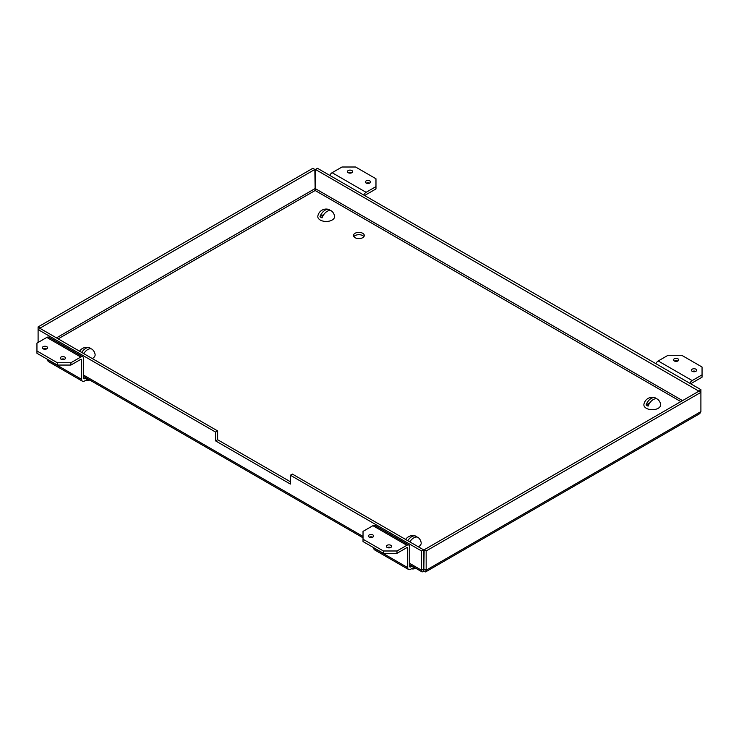 <?xml version="1.0" encoding="UTF-8"?>
<svg xmlns="http://www.w3.org/2000/svg" width="739" height="739" viewBox="0 0 739 739"><rect width="100%" height="100%" fill="white"/><g stroke="black" fill="none" stroke-linecap="round" stroke-linejoin="round"><path stroke-width="1.11" d="M290.353 475.232L421.535 550.971L421.535 570.222L422.098 571.912L423.844 571.552L423.549 549.807L292.367 474.069L290.353 475.232L290.353 484.054L215.631 440.915L215.631 432.093L217.635 430.929L217.635 439.751L290.353 481.736M215.631 440.915L217.635 439.751M38.095 342.462L38.095 329.594L215.631 432.093M680.831 401.619L315.156 190.496L314.851 169.453L40.1 328.079L38.095 326.924L38.095 329.594L40.1 328.43L217.635 430.929M363.902 236.646A5.395 3.113 0 0 0 358.886 234.688A5.395 3.113 0 0 0 353.879 236.646M355.071 237.69A5.395 3.113 180 0 1 353.491 235.482A5.395 3.113 180 0 1 358.886 232.369A5.395 3.113 180 0 1 364.29 235.482A5.395 3.113 180 0 1 360.955 238.364A5.395 3.113 180 0 1 355.071 237.69M314.851 169.453L312.846 168.298L38.095 326.924M698.9 391.18L315.451 169.453L317.465 168.298L700.905 389.675L700.905 411.595L699.796 413.6L425.59 571.912L426.154 570.222L426.154 550.971L700.905 392.344L698.9 391.18L424.149 549.807L426.154 550.971M58.169 338.859L315.156 190.496L315.451 169.453M698.9 390.839L700.905 389.675M423.549 569.058L421.535 570.222L409.729 563.404M423.549 549.807L421.535 550.971M423.844 571.552L425.59 571.912M423.844 569.233L424.149 549.807M424.149 569.058L426.154 570.222L700.905 411.595M329.806 175.42A4.046 2.337 -60 0 1 332.125 172.704L342.009 167.005L355.598 167.005L375.975 178.764L375.975 188.935L366.091 194.634A1.201 0.693 120 0 0 365.269 195.89M351.69 172.787A2.614 1.506 -0 0 0 348.355 172.787M369.629 183.143A2.614 1.506 -0 0 0 366.285 183.143M351.875 172.695A2.614 1.506 180 0 1 349.02 173.028A2.614 1.506 180 0 1 347.413 171.633A2.614 1.506 180 0 1 348.171 170.561A2.614 1.506 180 0 1 351.025 170.238A2.614 1.506 180 0 1 352.632 171.633A2.614 1.506 180 0 1 351.875 172.695M369.805 183.05A2.614 1.506 180 0 1 366.96 183.374A2.614 1.506 180 0 1 365.343 181.988A2.614 1.506 180 0 1 366.11 180.916A2.614 1.506 180 0 1 368.955 180.593A2.614 1.506 180 0 1 370.572 181.988A2.614 1.506 180 0 1 369.805 183.05M375.975 186.616L366.091 192.316A4.046 2.337 120 0 0 363.773 195.031M655.881 363.68A4.046 2.337 -60 0 1 658.209 360.965L668.084 355.265L681.672 355.265L702.05 367.024L702.05 377.195L692.175 382.894A1.201 0.693 120 0 0 691.344 384.151M677.765 361.048A2.614 1.506 -0 0 0 674.43 361.048M695.704 371.403A2.614 1.506 -0 0 0 692.369 371.403M677.949 360.955A2.614 1.506 180 0 1 675.104 361.279A2.614 1.506 180 0 1 673.488 359.893A2.614 1.506 180 0 1 674.254 358.821A2.614 1.506 180 0 1 677.1 358.498A2.614 1.506 180 0 1 678.716 359.893A2.614 1.506 180 0 1 677.949 360.955M695.879 371.311A2.614 1.506 180 0 1 693.034 371.634A2.614 1.506 180 0 1 691.418 370.239A2.614 1.506 180 0 1 692.184 369.177A2.614 1.506 180 0 1 695.029 368.853A2.614 1.506 180 0 1 696.646 370.239A2.614 1.506 180 0 1 695.879 371.311M702.05 374.867L692.175 380.576A4.046 2.337 120 0 0 689.847 383.292M70.916 365.057L70.916 362.738L57.328 362.738L57.328 365.057L70.916 365.057L80.791 359.357A1.201 0.693 -60 0 1 81.392 359.293A1.201 0.693 -60 0 1 81.641 359.847L81.641 379.375A4.046 2.337 120 0 0 82.482 381.232A4.046 2.337 120 0 0 84.505 381.028L87.987 379.015M57.328 365.057L36.95 353.288L36.95 343.127L46.825 337.418A4.046 2.337 -60 0 1 48.848 337.224L82.814 356.835A4.046 2.337 120 0 1 83.655 358.683L83.655 378.211A1.201 0.693 120 0 0 83.904 378.765A1.201 0.693 120 0 0 84.505 378.71L85.973 377.851M57.328 362.738L36.95 350.97M64.57 359.265A2.614 1.506 0 0 0 61.235 359.265M46.631 348.91A2.614 1.506 0 0 0 43.296 348.91M82.814 356.835A4.046 2.337 120 0 0 80.791 357.029L70.916 362.738M61.051 357.039A2.614 1.506 180 0 1 63.896 356.715A2.614 1.506 180 0 1 65.512 358.11A2.614 1.506 180 0 1 64.746 359.172A2.614 1.506 180 0 1 61.9 359.505A2.614 1.506 180 0 1 60.284 358.11A2.614 1.506 180 0 1 61.051 357.039M43.121 346.683A2.614 1.506 180 0 1 45.966 346.36A2.614 1.506 180 0 1 47.582 347.755A2.614 1.506 180 0 1 46.816 348.817A2.614 1.506 180 0 1 43.971 349.15A2.614 1.506 180 0 1 42.354 347.755A2.614 1.506 180 0 1 43.121 346.683M82.482 381.232L48.515 361.62A4.046 2.337 -60 0 1 47.675 359.764L47.675 359.487M396.991 553.317L396.991 550.989L383.402 550.989L383.402 553.317L396.991 553.317L406.875 547.617A1.201 0.693 -60 0 1 407.475 547.553A1.201 0.693 -60 0 1 407.716 548.107L407.716 567.635A4.046 2.337 120 0 0 408.556 569.483A4.046 2.337 120 0 0 410.579 569.289L414.062 567.275M383.402 553.317L363.025 541.548L363.025 531.387L372.909 525.678A4.046 2.337 -60 0 1 374.922 525.484L408.889 545.086A4.046 2.337 120 0 1 409.729 546.943L409.729 566.471A1.201 0.693 120 0 0 409.979 567.025A1.201 0.693 120 0 0 410.579 566.961L412.057 566.111M383.402 550.989L363.025 539.23M390.645 547.525A2.614 1.506 -0 0 0 387.31 547.525M372.715 537.17A2.614 1.506 -0 0 0 369.371 537.17M408.889 545.086A4.046 2.337 120 0 0 406.875 545.29L396.991 550.989M387.125 545.299A2.614 1.506 180 0 1 389.98 544.976A2.614 1.506 180 0 1 391.587 546.361A2.614 1.506 180 0 1 390.829 547.433A2.614 1.506 180 0 1 387.975 547.756A2.614 1.506 180 0 1 386.368 546.361A2.614 1.506 180 0 1 387.125 545.299M369.195 534.944A2.614 1.506 180 0 1 372.04 534.62A2.614 1.506 180 0 1 373.657 536.015A2.614 1.506 180 0 1 372.89 537.077A2.614 1.506 180 0 1 370.045 537.401A2.614 1.506 180 0 1 368.428 536.015A2.614 1.506 180 0 1 369.195 534.944M408.556 569.483L374.59 549.881A4.046 2.337 -60 0 1 373.749 548.024L373.749 547.747M415.678 568.208A4.803 2.771 180 0 1 411.651 568.67M411.411 568.808A3.981 2.3 0 0 0 415.623 568.282A3.981 2.3 0 0 0 415.641 568.273L415.715 568.226M418.302 546.786A8.397 4.85 180 0 0 418.745 546.546A8.397 4.85 180 0 0 421.165 542.648A8.471 8.471 0 0 0 418.477 537.752A8.351 4.822 120 0 0 409.84 541.899M407.808 540.717A8.351 4.822 -60 0 1 415.42 535.987A8.351 4.822 -60 0 1 416.851 537.031M410.459 540.976L409.351 541.613M660.629 404.39A8.471 8.471 0 0 0 657.941 399.494A8.351 4.822 120 0 0 648.094 406.127A7.482 4.323 180 0 1 646.062 404.954A8.351 4.822 -60 0 1 654.883 397.73A8.351 4.822 -60 0 1 656.315 398.783M649.923 402.727L646.062 404.954M660.629 404.399A8.397 4.85 180 0 1 658.209 408.297A8.397 4.85 180 0 1 648.694 409.249A8.397 4.85 180 0 1 643.909 404.409A8.471 8.471 0 0 1 654.883 397.73M89.595 379.948A4.803 2.771 180 0 1 85.567 380.409M85.336 380.548A3.981 2.3 0 0 0 89.548 380.022A3.981 2.3 0 0 0 89.567 380.012L89.641 379.966M92.227 358.526A8.397 4.85 180 0 0 92.671 358.286A8.397 4.85 180 0 0 95.091 354.387A8.471 8.471 0 0 0 92.403 349.492A8.351 4.822 120 0 0 83.766 353.639M81.733 352.466A8.351 4.822 -60 0 1 89.345 347.727A8.351 4.822 -60 0 1 90.777 348.771M84.385 352.715L83.276 353.353M334.545 216.13A8.471 8.471 0 0 0 331.866 211.234A8.351 4.822 120 0 0 322.019 217.876A7.482 4.323 180 0 1 319.987 216.693A8.351 4.822 -60 0 1 328.809 209.47A8.351 4.822 -60 0 1 330.241 210.523M323.848 214.467L319.987 216.693M334.555 216.139A8.397 4.85 180 0 1 332.134 220.037A8.397 4.85 180 0 1 322.62 220.998A8.397 4.85 180 0 1 317.835 216.157A8.471 8.471 0 0 1 328.809 209.47M83.655 375.144L363.025 536.44M56.469 337.88L314.851 188.704M315.451 188.704L682.531 400.63M332.125 172.704L366.091 192.316M658.209 360.965L692.175 380.576M80.791 357.029L46.825 337.418M81.641 359.847L80.791 359.357M47.675 359.764L81.641 379.375M83.655 378.22L84.505 378.71M406.875 545.29L372.909 525.678M407.716 548.107L406.875 547.617M373.749 548.024L407.716 567.635M409.729 566.471L410.579 566.961M422.098 571.912L409.729 564.772M363.025 537.807L83.655 376.511M415.42 535.987A8.471 8.471 0 0 0 405.665 539.488M89.345 347.727A8.471 8.471 0 0 0 79.59 351.228"/></g></svg>
